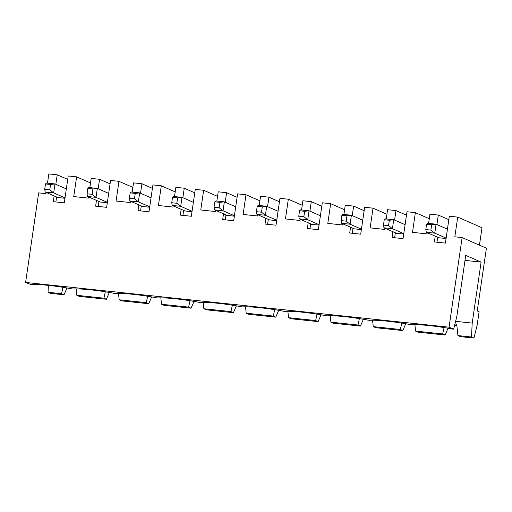 <?xml version="1.0" encoding="UTF-8"?>
<svg xmlns="http://www.w3.org/2000/svg" width="512" height="512" viewBox="0 0 512 512"><rect width="100%" height="100%" fill="white"/><g stroke="black" fill="none" stroke-linecap="round" stroke-linejoin="round"><path stroke-width="0.77" d="M50.566 184.48L45.485 183.942L44.698 189.318L49.779 189.856L50.566 184.48L54.982 183.942L53.67 192.902L45.203 192.006L57.805 197.523L56.538 197.389L55.866 201.958M45.485 183.942L46.509 183.046L54.982 183.942L66.336 188.909M44.698 189.318L45.203 192.006M49.779 189.856L53.67 192.902L65.03 197.869M302.234 205.306L288.333 199.219L285.453 218.931L300.026 220.467L300.198 219.245M259.206 205.51L260.55 196.288L268.934 197.171L279.443 201.766M265.856 218.278L265.018 224.051L276.026 225.21L279.949 198.336L288.333 199.219M449.05 327.181L25.6 282.458L30.976 284.55A30.97 3.232 8.3 0 1 71.782 288.864L73.318 289.024A30.97 3.232 8.3 0 1 114.125 293.338L115.661 293.498A30.97 3.232 8.3 0 1 156.467 297.811L158.01 297.971A30.97 3.232 8.3 0 1 198.816 302.278L200.352 302.445A30.97 3.232 8.3 0 1 241.158 306.752L242.701 306.918A30.97 3.232 8.3 0 1 283.501 311.226L285.043 311.386A30.97 3.232 8.3 0 1 325.85 315.699L327.386 315.859A30.97 3.232 8.3 0 1 368.192 320.173L369.734 320.333A30.97 3.232 8.3 0 1 410.541 324.646L412.077 324.806A30.97 3.232 8.3 0 1 452.883 329.114L453.651 329.197L456.851 316.301L465.734 255.379L481.107 262.099L472.205 323.091L471.488 337.005L473.946 338.08L477.126 325.242L479.098 311.738L477.248 310.931L486.4 248.218L462.118 237.587L449.05 327.181L453.651 329.197M257.856 214.778L257.677 215.994L243.11 214.458L245.984 194.746L259.891 200.832M276.755 220.23L265.395 215.264L261.504 212.218L262.291 206.842L257.21 206.304L256.422 211.68L256.928 214.368L269.53 219.885L268.262 219.75L267.59 224.32M214.08 207.206L219.162 207.744L219.942 202.368L214.861 201.83L214.08 207.206L214.586 209.894L227.187 215.411L225.914 215.277L225.248 219.846M234.406 215.757L223.053 210.79L214.586 209.894M219.942 202.368L224.358 201.83L223.053 210.79L219.162 207.744M214.861 201.83L215.891 200.934L224.358 201.83L235.712 206.803M177.6 197.894L182.016 197.357L180.71 206.317L176.813 203.27L177.6 197.894L172.518 197.357L171.738 202.733L176.813 203.27M236.346 305.869L233.427 312.672L206.323 309.811L203.866 308.736L203.187 302.336M233.427 312.672L230.97 311.597L232.346 305.203M230.97 311.597L203.866 308.736M216.864 201.037L218.208 191.814L226.592 192.698L237.101 197.299M226.592 192.698L225.203 202.202M223.514 213.805L222.669 219.578L233.683 220.736L237.6 193.862L245.984 194.746M217.542 196.358L203.642 190.272L195.258 189.389L191.334 216.269L180.326 215.104L181.171 209.331M234.349 216.166L227.187 215.411M193.37 202.33L182.016 197.357L173.542 196.461L172.518 197.357M192.064 211.29L180.71 206.317L172.237 205.421L184.838 210.938L183.571 210.803L182.906 215.373M215.514 210.304L215.334 211.52L200.768 209.984L203.642 190.272M171.738 202.733L172.237 205.421M135.258 193.421L139.667 192.883L138.362 201.843L134.47 198.797L135.258 193.421L130.176 192.883L129.389 198.259L134.47 198.797M194.003 301.395L191.078 308.198L163.981 305.338L161.523 304.262L160.838 297.862M191.078 308.198L188.621 307.123L190.003 300.73M188.621 307.123L161.523 304.262M174.515 196.57L175.866 187.341L184.25 188.224L194.758 192.826M184.25 188.224L182.861 197.728M175.2 191.885L161.299 185.798L152.915 184.915L148.992 211.795L137.984 210.63L138.822 204.858M192.006 211.693L184.838 210.938M151.027 197.856L139.667 192.883L131.2 191.994L130.176 192.883M149.715 206.816L138.362 201.843L129.894 200.954L142.496 206.464L141.222 206.33L140.557 210.906M173.165 205.83L172.986 207.053L158.419 205.51L161.299 185.798M425.805 229.568L430.886 230.106L431.667 224.73L426.586 224.192L425.805 229.568L426.304 232.262L438.912 237.773L437.638 237.638L436.973 242.214M431.667 224.73L436.083 224.192L434.778 233.152L430.886 230.106M446.131 238.125L434.778 233.152L426.304 232.262M426.586 224.192L427.616 223.302L436.083 224.192L447.437 229.165M389.325 220.256L393.741 219.725L392.429 228.678L388.538 225.632L389.325 220.256L384.243 219.725L385.267 218.829L393.741 219.725L405.094 224.691M448.07 328.23L445.152 335.034L442.688 333.958L444.07 327.565M445.152 335.034L418.048 332.173L415.59 331.098L414.906 324.698M471.488 337.005L457.933 335.571L460.397 336.646L473.946 338.08M442.688 333.958L415.59 331.098M454.938 324.006L456.723 324.198L457.933 335.571M454.586 325.446L456.883 325.69M479.45 245.171L481.99 227.738L457.709 217.107L449.325 216.224L445.408 243.104L434.394 241.939L435.238 236.166M428.589 223.405L429.933 214.176L438.317 215.059L448.826 219.661M438.317 215.059L436.928 224.563M429.267 218.72L415.366 212.64L406.982 211.75L403.059 238.63L392.051 237.466L392.89 231.693M446.074 238.528L438.912 237.773M403.789 233.651L392.429 228.678L383.962 227.789L396.563 233.299L395.296 233.165L394.624 237.741M457.709 217.107L454.835 236.819L462.118 237.587M415.366 212.64L412.493 232.346L427.059 233.888L427.232 232.666M386.24 218.931L387.59 209.702L395.974 210.586L406.483 215.187M403.725 234.061L396.563 233.299M384.243 219.725L383.456 225.094L388.538 225.632M383.456 225.094L383.962 227.789M129.389 198.259L129.894 200.954M92.909 188.947L97.325 188.416L96.019 197.37L92.128 194.323L92.909 188.947L87.827 188.416L87.046 193.792L87.546 196.48L100.154 201.99L98.88 201.856L98.214 206.432M151.654 296.922L148.736 303.731L121.638 300.864L119.174 299.789L118.496 293.389M148.736 303.731L146.278 302.65L147.654 296.256M146.278 302.65L119.174 299.789M132.173 192.096L133.517 182.867L141.901 183.75L152.41 188.352M141.901 183.75L140.518 193.254M132.858 187.411L118.95 181.331L110.566 180.442L106.65 207.322L95.635 206.157L96.48 200.384M149.658 207.219L142.496 206.464M108.678 193.382L97.325 188.416L88.858 187.52L87.827 188.416M107.373 202.342L96.019 197.37L87.546 196.48M130.822 201.357L130.643 202.579L116.077 201.037L118.95 181.331M395.974 210.586L394.586 220.09M384.89 228.192L384.71 229.414L370.144 227.872L373.024 208.166L364.634 207.277L360.717 234.157L349.709 232.992L350.547 227.219M343.898 214.458L345.242 205.229L353.626 206.118L352.243 215.622M342.547 223.718L342.368 224.941L327.802 223.405L330.675 203.693L322.291 202.803L318.368 229.683L307.36 228.518L308.205 222.752M301.549 209.984L302.899 200.755L311.283 201.645L309.894 211.149M268.934 197.171L267.552 206.675M89.83 187.622L91.174 178.394L99.558 179.283L98.17 188.781M88.474 196.883L88.301 198.106L73.734 196.57L76.608 176.858L68.224 175.968L64.301 202.848L53.293 201.683L54.131 195.91M47.482 183.149L48.832 173.92L57.216 174.81L55.827 184.314M46.131 192.41L45.952 193.632L38.669 192.864L25.6 282.458M66.97 287.981L64.045 294.784L50.496 293.35L48.038 292.275L48.397 285.37M90.509 182.938L76.608 176.858M57.216 174.81L67.725 179.405M99.558 179.283L110.067 183.878M107.315 202.752L100.154 201.99M64.966 198.278L57.805 197.523M481.107 262.099L465.005 260.403M472.205 323.091L455.603 321.338M109.312 292.454L106.394 299.258L103.93 298.182L105.312 291.789M64.045 294.784L61.587 293.709L48.038 292.275M61.587 293.709L62.97 287.315M106.394 299.258L79.29 296.39L76.832 295.315L76.147 288.915M103.93 298.182L76.832 295.315M245.53 306.81L246.208 313.21L273.312 316.07L274.694 309.677M287.872 311.277L288.557 317.683L315.654 320.544L317.037 314.15M330.221 315.75L330.899 322.15L358.003 325.018L359.379 318.624M372.563 320.224L373.248 326.624L400.346 329.485L401.728 323.098M405.728 323.757L402.803 330.566L400.346 329.485M373.248 326.624L375.706 327.699L402.803 330.566M363.379 319.29L360.461 326.093L358.003 325.018M330.899 322.15L333.357 323.232L360.461 326.093M321.037 314.816L318.118 321.619L315.654 320.544M288.557 317.683L291.014 318.758L318.118 321.619M278.694 310.342L275.77 317.146L273.312 316.07M246.208 313.21L248.672 314.285L275.77 317.146M87.046 193.792L92.128 194.323M257.21 206.304L258.234 205.408L266.701 206.304L265.395 215.264L256.928 214.368M276.691 220.64L269.53 219.885M256.422 211.68L261.504 212.218M262.291 206.842L266.701 206.304L278.061 211.27M319.098 224.704L307.744 219.738L303.853 216.691L304.634 211.315L299.552 210.778L298.771 216.154L299.27 218.842L311.872 224.358L310.605 224.224L309.939 228.794M299.552 210.778L300.582 209.882L309.05 210.778L307.744 219.738L299.27 218.842M319.04 225.114L311.872 224.358M298.771 216.154L303.853 216.691M304.634 211.315L309.05 210.778L320.403 215.744M311.283 201.645L321.792 206.24M344.582 209.779L330.675 203.693M361.44 229.178L350.086 224.211L346.195 221.158L346.982 215.789L341.901 215.251L341.114 220.627L341.619 223.315L354.221 228.826L352.947 228.698L352.282 233.267M341.901 215.251L342.925 214.355L351.392 215.251L350.086 224.211L341.619 223.315M361.382 229.587L354.221 228.826M341.114 220.627L346.195 221.158M346.982 215.789L351.392 215.251L362.752 220.218M353.626 206.118L364.134 210.714M386.925 214.246L373.024 208.166"/></g></svg>
